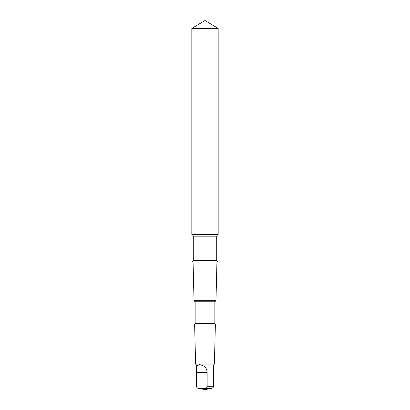 <?xml version="1.0" encoding="UTF-8"?>
<svg xmlns="http://www.w3.org/2000/svg" width="410" height="410" viewBox="0 0 410 410"><rect width="100%" height="100%" fill="white"/><g stroke="black" fill="none" stroke-linecap="round" stroke-linejoin="round"><path stroke-width="0.61" d="M191.824 125.926L218.176 125.926L218.176 28.418L191.824 28.418L191.824 125.926L218.176 125.926L218.176 234.433L191.824 234.433L191.824 125.926M198.737 365.018L197.548 365.546L196.846 366.596L196.564 368.108L196.605 386.922L197.256 387.978L198.691 388.588L204.969 388.588C206.189 388.511 206.917 387.737 207.147 386.271L207.147 372.347C206.799 368.216 204.677 365.771 200.782 365.018C199.644 364.413 198.958 364.413 198.737 365.018L196.508 365.018L195.611 364.121L194.612 324.095L215.388 324.095L214.86 323.567L195.139 323.567L195.139 301.781L194.027 300.668L193.059 261.934M193.284 260.581L216.716 260.581L217.495 261.934L192.505 261.934L193.284 260.581L193.284 236.175L192.505 234.822L191.824 234.433M214.86 323.567L214.86 301.781L215.973 300.668L194.027 300.668M214.86 301.781L195.139 301.781M198.691 388.588L205 389.5L211.478 388.588L213.144 387.501L213.487 386.271L213.492 365.018L214.389 364.121L195.611 364.121M213.492 365.018L200.782 365.018M205 125.926L205 20.5L191.824 28.418M216.716 260.581L216.716 236.175L217.495 234.822L192.505 234.822M216.716 236.175L193.284 236.175M213.487 386.271L207.147 386.271M211.478 388.588L204.969 388.588M207.147 372.347L196.513 372.347M205 20.5L218.176 28.418M196.508 370.256L196.508 365.018M196.872 387.522L198.522 388.588M217.495 234.822L218.176 234.433M215.973 300.668L216.941 261.934M195.139 323.567L194.612 324.095M214.389 364.121L215.388 324.095"/></g></svg>

